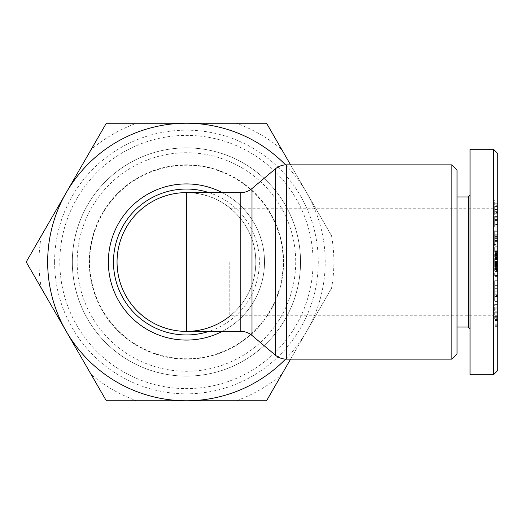 <?xml version="1.0" encoding="UTF-8"?>
<svg xmlns="http://www.w3.org/2000/svg" width="524" height="524" viewBox="0 0 524 524"><rect width="100%" height="100%" fill="white"/><g stroke="black" fill="none" stroke-linecap="round" stroke-linejoin="round"><path stroke-width="0.39" stroke-dasharray="2.62 1.97" d="M451.832 359.137L451.832 164.863M186.439 331.384C208.552 330.867 226.676 322.103 240.817 305.092C245.415 299.387 249.142 292.602 251.992 284.735L251.992 335.465M230.285 315.776A69.384 69.384 0 0 0 255.823 262C255.745 270.161 254.468 277.74 251.992 284.735M493.464 262L493.464 315.756L493.464 208.349L493.464 262L493.464 208.349L493.464 262L497.8 262L497.8 320.112L497.8 203.888L497.8 262L497.8 261.142L494.329 261.142L494.329 265.308L494.329 261.142M229.8 262L229.8 315.776L229.8 262M494.329 235.754L497.8 235.754L497.8 244.381L494.329 244.381L494.329 230.829L497.8 230.829L494.329 231.012M497.8 244.381L497.8 231.706L497.8 251.219L497.8 237.254L494.329 237.254L494.329 251.219L494.329 231.706L494.329 244.381M497.8 246.195L494.329 246.195M497.8 239.055L494.329 239.055M497.8 237.922L494.329 237.922M494.329 319.005L494.329 304.3L494.329 319.005M497.8 309.763L497.8 326.321L497.8 304.3L497.8 309.763L494.329 309.763M497.8 324.801L494.329 324.801M497.8 320.302L494.329 320.302M497.8 312.245L494.329 312.245M497.8 322.162L494.329 322.162L497.8 322.162M494.329 270.594L494.329 250.813L494.329 270.594L497.8 270.594L497.8 250.813L497.8 270.194L497.8 257.612L497.8 269.257L494.329 269.257M497.8 269.257L497.8 270.594M457.039 170.064L457.039 353.936M468.312 327.048L468.312 196.952M470.048 262L470.048 195.216L470.048 262M493.464 374.752L493.464 149.248M470.048 374.752L470.048 149.248M290.591 164.863L331.528 235.761A147.441 147.441 0 0 1 331.528 288.239L306.612 331.384A138.768 138.768 0 0 0 285.56 164.883M41.35 235.761L26.2 262L41.35 288.239A147.441 147.441 0 0 1 41.35 235.761L91.169 149.464A147.441 147.441 0 0 1 136.613 123.232L106.32 123.232L91.169 149.464M300.547 262A114.114 114.114 0 0 1 186.439 376.114A114.114 114.114 0 0 1 72.325 262A114.114 114.114 0 0 1 186.439 147.886A114.114 114.114 0 0 1 300.547 262A114.114 114.114 0 0 1 186.439 376.114A114.114 114.114 0 0 1 72.325 262A114.114 114.114 0 0 1 186.439 147.886A114.114 114.114 0 0 1 300.547 262M283.202 262A96.763 96.763 0 0 0 186.439 165.237A96.763 96.763 0 0 0 89.67 262A96.763 96.763 0 0 0 186.439 358.763A96.763 96.763 0 0 0 283.202 262M251.992 188.535L251.992 239.265C254.468 246.26 255.745 253.839 255.823 262A69.384 69.384 0 0 0 186.439 192.616A69.384 69.384 0 0 0 117.055 262A69.384 69.384 0 0 0 186.439 331.384A69.384 69.384 0 0 0 255.823 262A69.384 69.384 0 0 0 186.439 192.616A69.384 69.384 0 0 0 117.055 262A69.384 69.384 0 0 0 186.439 331.384A69.384 69.384 0 0 0 255.823 262A69.384 69.384 0 0 0 186.439 192.616A69.384 69.384 0 0 0 117.055 262M108.376 262A78.056 78.056 0 0 1 186.439 183.944A78.056 78.056 0 0 1 264.496 262A78.056 78.056 0 0 1 186.439 340.056A78.056 78.056 0 0 1 108.376 262M313.064 262A126.625 126.625 0 0 1 186.439 388.625A126.625 126.625 0 0 1 59.808 262A126.625 126.625 0 0 1 186.439 135.375A126.625 126.625 0 0 1 313.064 262M54.607 262A131.832 131.832 0 0 0 186.439 393.832A131.832 131.832 0 0 0 318.264 262A131.832 131.832 0 0 0 186.439 130.168A131.832 131.832 0 0 0 54.607 262M89.296 262A97.137 97.137 0 0 1 186.439 164.863A97.137 97.137 0 0 1 283.576 262A97.137 97.137 0 0 1 186.439 359.137A97.137 97.137 0 0 1 89.296 262A97.137 97.137 0 0 1 186.439 164.863A97.137 97.137 0 0 1 283.576 262A97.137 97.137 0 0 1 186.439 359.137A97.137 97.137 0 0 1 89.296 262M77.159 262A109.28 109.28 0 0 1 186.439 152.72A109.28 109.28 0 0 1 295.719 262A109.28 109.28 0 0 1 186.439 371.28A109.28 109.28 0 0 1 77.159 262M285.56 359.117A138.768 138.768 0 0 0 306.612 331.384L290.591 359.137M281.702 149.464L266.552 123.232L236.258 123.232A147.441 147.441 0 0 1 281.702 149.464L331.528 235.761M91.169 374.536L106.32 400.768L136.613 400.768A147.441 147.441 0 0 1 91.169 374.536L41.35 288.239M236.258 400.768L266.552 400.768L281.702 374.536A147.441 147.441 0 0 1 236.258 400.768L136.613 400.768M331.528 288.239L281.702 374.536M136.613 123.232L236.258 123.232M457.039 262L457.039 196.952L457.039 262M497.8 370.416L497.8 153.584M497.8 199.965L497.8 224.37L497.8 199.965L494.329 199.965L494.329 224.37L494.329 199.965M497.8 263.074L497.8 276.62L497.8 258.293L497.8 263.074L494.329 263.074L494.329 258.293L494.329 276.62L494.329 263.074M497.8 237.254L497.8 230.829M497.8 231.012L497.8 235.754M497.8 224.593L497.8 217.218L497.8 226.938L497.8 224.593L494.329 224.593L494.329 226.938L494.329 217.218L494.329 224.593M497.8 296.898L497.8 280.726L497.8 301.634L497.8 296.898L494.329 296.898L494.329 301.634L494.329 280.726L494.329 296.898M497.8 269.578L494.329 269.578M497.8 268.478L494.329 268.478M497.8 267.574L494.329 267.574M497.8 266.559L494.329 266.559M497.8 265.458L494.329 265.458M497.8 264.279L494.329 264.279L497.8 264.279M497.8 263.009L494.329 263.009L497.8 263.009M497.8 262.478L494.329 262.478M497.8 261.214L494.329 261.214M497.8 260.081L494.329 260.081M497.8 259.629L494.329 259.629M497.8 258.614L494.329 258.614M497.8 257.612L494.329 257.612M497.8 257.644L494.329 257.644M497.8 257.815L494.329 257.815M497.8 258.031L494.329 258.031M497.8 258.293L494.329 258.293L497.8 258.293M497.8 258.594L494.329 258.594M497.8 259.079L494.329 259.079M497.8 259.996L494.329 259.996L497.8 259.996M497.8 261.129L494.329 261.129M497.8 261.581L494.329 261.581M497.8 262.662L494.329 262.662L497.8 262.662M497.8 263.113L494.329 263.113M497.8 263.526L494.329 263.526M497.8 270.194L494.329 270.194M497.8 269.775L494.329 269.775M497.8 269.212L494.329 269.212M497.8 268.511L494.329 268.511M497.8 267.875L494.329 267.875M497.8 266.893L494.329 266.893M497.8 265.747L494.329 265.747M497.8 265.092L494.329 265.092M497.8 263.958L494.329 263.958M497.8 261.194L494.329 261.194M497.8 259.976L494.329 259.976M497.8 258.679L494.329 258.679M497.8 257.481L494.329 257.481M497.8 256.36L494.329 256.36M497.8 255.345L494.329 255.345M497.8 254.415L494.329 254.415M497.8 253.564L494.329 253.564M497.8 253.413L494.329 253.413M497.8 252.817L494.329 252.817M497.8 252.28L494.329 252.28M497.8 251.828L494.329 251.828M497.8 251.461L494.329 251.461M497.8 251.179L494.329 251.179M497.8 250.983L494.329 250.983M497.8 250.865L494.329 250.865M497.8 250.813L494.329 250.813M497.8 250.845L494.329 250.845M497.8 250.95L494.329 250.95M497.8 251.134L494.329 251.134M497.8 251.396L494.329 251.396M497.8 251.73L494.329 251.73M497.8 252.129L494.329 252.129M497.8 252.332L494.329 252.332M497.8 253L494.329 253M497.8 253.78L494.329 253.78M497.8 254.664L494.329 254.664M497.8 255.627L494.329 255.627M497.8 256.393L494.329 256.393M497.8 257.461L494.329 257.461M497.8 258.659L494.329 258.659M497.8 261.43L494.329 261.43M497.8 261.614L494.329 261.614M497.8 265.426L494.329 265.426M497.8 266.461L494.329 266.461M497.8 267.024L494.329 267.024M497.8 268.013L494.329 268.013M497.8 268.858L494.329 268.858M497.8 261.142L497.8 265.308L497.8 262.013L494.329 262.013M497.8 263.212L494.329 263.212M497.8 264.227L494.329 264.227M497.8 264.358L494.329 264.358M497.8 264.941L494.329 264.941M497.8 265.262L494.329 265.262M497.8 265.308L494.329 265.308M497.8 265.157L494.329 265.157M497.8 264.744L494.329 264.744M497.8 264.325L494.329 264.325M497.8 263.343L494.329 263.343M497.8 262.21L494.329 262.21M497.8 260.945L494.329 260.945M497.8 259.812L494.329 259.812M497.8 258.83L494.329 258.83M497.8 258.411L494.329 258.411M497.8 257.998L494.329 257.998M497.8 257.847L494.329 257.847M497.8 257.893L494.329 257.893M497.8 258.214L494.329 258.214M497.8 258.797L494.329 258.797M497.8 258.928L494.329 258.928M497.8 259.943L494.329 259.943M497.8 209.816L494.329 209.816M497.8 203.744L494.329 203.744M497.8 224.37L494.329 224.37M497.8 220.532L494.329 220.532M497.8 216.576L494.329 216.576M497.8 211.67L494.329 211.67M497.8 213.713L494.329 213.713M494.329 212.521L494.329 206.423L494.329 212.521L497.8 212.521L497.8 206.423L497.8 212.521M497.8 206.423L494.329 206.423M497.8 209.574L494.329 209.574M497.8 271.53L494.329 271.53M497.8 259.452L494.329 259.452M497.8 264.129L494.329 264.129M497.8 263.402L494.329 263.402M497.8 271.642L494.329 271.642M497.8 276.62L494.329 276.62M497.8 275.454L494.329 275.454M497.8 270.784L494.329 270.784M497.8 309.042L494.329 309.042M497.8 315.939L494.329 315.939M497.8 312.094L494.329 312.094M497.8 323.105L494.329 323.105M497.8 315.815L494.329 315.815M497.8 319.502L494.329 319.502M497.8 305.047L494.329 305.047M497.8 304.804L494.329 304.804M497.8 307.85L494.329 307.85M494.329 230.829L494.329 237.254M497.8 231.064L494.329 231.064M497.8 238.001L494.329 238.001M497.8 234.759L494.329 234.759M497.8 231.706L494.329 231.706M497.8 240.516L494.329 240.516M497.8 241.597L494.329 241.597M497.8 237.149L494.329 237.149M497.8 235.859L494.329 235.859L497.8 235.852M497.8 231.084L494.329 231.084M497.8 217.218L494.329 217.218M497.8 226.938L494.329 226.938M497.8 219.556L494.329 219.556M497.8 280.726L494.329 280.726M497.8 301.634L494.329 301.634M497.8 298.962L494.329 298.962M497.8 294.154L494.329 294.154M497.8 294.822L494.329 294.822M497.8 288.672L494.329 288.672M497.8 285.606L494.329 285.606M494.329 295.503L494.329 291.816L494.329 295.503L497.8 295.503L497.8 291.816L497.8 295.503M497.8 296.532L494.329 296.532M497.8 291.816L494.329 291.816M251.992 239.265C249.123 231.339 245.402 224.554 240.817 218.908C226.676 201.897 208.552 193.133 186.439 192.616M286.438 164.863L286.438 359.137M275.264 355.062L275.264 168.938M240.817 331.384L240.817 305.092M497.8 236.566L494.329 236.566M208.978 192.616A72.954 72.954 0 0 1 208.978 331.384M222.242 331.384A78.076 78.076 0 0 0 222.242 192.616M497.8 313.896L494.329 313.896M497.8 319.843L494.329 319.843M497.8 316.437L494.329 316.437M497.8 325.732L494.329 325.732M497.8 320.668L494.329 320.668M497.8 317.275L494.329 317.275M497.8 311.204L494.329 311.204M497.8 308.983L494.329 308.983M497.8 315.258L494.329 315.258M497.8 319.057L494.329 319.057M497.8 238.584L494.329 238.584M240.817 218.908L240.817 192.616M497.8 320.112L493.464 315.776L229.8 315.776M497.8 326.321L494.329 326.321M229.8 208.225L493.464 208.225L497.8 203.888M497.8 308.852L494.329 308.852M497.8 304.3L494.329 304.3M497.8 251.219L494.329 251.219M497.8 246.228L494.329 246.228"/><path stroke-width="0.79" d="M186.439 192.616L240.817 192.616L240.817 331.384L186.439 331.384A69.384 69.384 0 0 1 117.055 262A69.384 69.384 0 0 0 186.439 331.384L186.439 192.616A69.384 69.384 0 0 0 156.669 324.677A69.384 69.384 0 0 0 230.285 315.776M451.832 262L451.832 359.137L286.438 359.137L286.438 164.863L451.832 164.863L451.832 262M457.039 196.952L468.312 196.952L468.312 327.048L470.048 328.784M493.464 149.248L470.048 149.248L470.048 374.752L493.464 374.752L497.8 370.416L497.8 153.584L493.464 149.248L493.464 374.752M451.832 359.137L457.039 353.936L457.039 170.064L451.832 164.863M290.591 359.137L266.552 400.768L106.32 400.768L26.2 262L66.26 192.616A138.768 138.768 0 0 0 285.56 359.117M285.56 164.883A138.768 138.768 0 0 0 66.26 192.616L106.32 123.232L266.552 123.232L290.591 164.863M275.264 168.938L275.264 355.062L251.992 335.465L251.992 188.535L275.264 168.938C278.506 166.265 282.233 164.903 286.438 164.863M208.978 331.384A72.954 72.954 0 0 1 113.479 262A72.954 72.954 0 0 1 208.978 192.616M222.242 192.616A78.076 78.076 0 0 0 108.357 262A78.076 78.076 0 0 0 222.242 331.384M240.817 331.384C244.963 331.41 248.69 332.766 251.992 335.465M457.039 327.048L468.312 327.048M468.312 196.952L470.048 195.216M251.992 188.535C248.69 191.234 244.963 192.59 240.817 192.616M286.438 359.137C282.233 359.097 278.506 357.735 275.264 355.062"/></g></svg>
